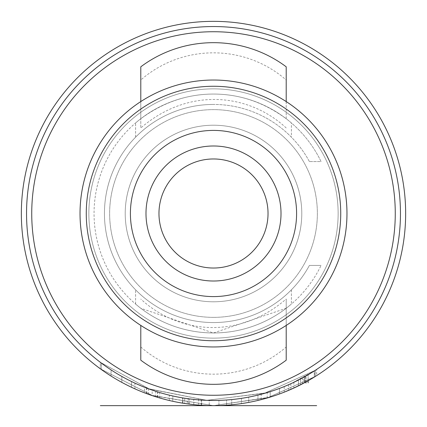 <?xml version="1.0" encoding="UTF-8"?>
<svg xmlns="http://www.w3.org/2000/svg" width="427" height="427" viewBox="0 0 427 427"><rect width="100%" height="100%" fill="white"/><g stroke="black" fill="none" stroke-linecap="round" stroke-linejoin="round"><path stroke-width="0.32" stroke-dasharray="2.13 1.6" d="M302.188 383.958L314.512 376.956L307.157 381.279M303.453 383.297L302.844 383.617M297.704 386.216L295.932 387.07M296.519 386.787L297.555 386.291M298.452 385.853L300.603 384.775A192.15 192.15 0 0 1 298.452 385.853A192.15 192.15 0 0 0 303.827 383.094L305.978 381.93L303.827 383.094A192.15 192.15 0 0 1 300.603 384.775L298.452 385.853L298.452 380.041A186.957 186.957 0 0 0 303.827 377.19L305.978 375.984L303.827 377.19A186.957 186.957 0 0 1 300.603 378.925A186.957 186.957 0 0 0 303.827 377.19L308.129 374.741A186.957 186.957 0 0 1 305.721 376.128L302.497 377.916A186.957 186.957 0 0 1 298.452 380.041L298.452 385.853M293.317 388.287L307.408 381.14M288.663 390.342L298.67 385.741L308.129 380.735L308.129 374.741L308.129 380.735L304.841 382.549L308.129 380.735A192.15 192.15 0 0 1 305.721 382.074L302.497 383.798A192.15 192.15 0 0 1 300.603 384.775L300.603 378.925L300.603 384.775A192.15 192.15 0 0 0 303.827 383.094L303.827 377.19M213.505 405.645L152.775 395.706L100.334 368.789L152.14 395.45L213.505 405.645A192.15 192.15 0 0 1 201.619 405.282A192.15 192.15 0 0 0 213.5 405.65L152.775 395.706L100.334 368.789L152.103 395.375L213.5 405.639L268.183 397.516L315.377 376.422L267.617 397.772L213.505 405.645A192.15 192.15 0 0 0 226.561 405.207A192.15 192.15 0 0 1 213.5 405.65L268.247 397.43L315.377 376.422L267.617 397.772L213.505 405.645A192.15 192.15 0 0 1 47.093 117.425A192.15 192.15 0 0 1 379.907 117.425A192.15 192.15 0 0 1 213.5 405.65M306.645 381.562L310.872 379.149M311.406 378.834L316.663 375.605L316.663 369.414C307.563 375.242 298.243 380.324 288.711 384.663C298.217 380.34 307.536 375.258 316.663 369.414M101.407 369.568A192.15 192.15 0 0 0 111.084 376.08A192.15 192.15 0 0 1 101.407 369.568L101.407 363.126A186.957 186.957 0 0 0 131.516 381.519A186.957 186.957 0 0 1 101.407 363.126L101.407 369.568M121.839 382.378A192.15 192.15 0 0 1 111.084 376.08A192.15 192.15 0 0 0 131.516 387.284A192.15 192.15 0 0 1 121.839 382.378L121.839 376.443L121.839 382.378M144.63 392.883L146.568 393.614A192.15 192.15 0 0 0 157.75 397.382L159.682 397.959A192.15 192.15 0 0 0 169.359 400.51L157.536 397.318A192.15 192.15 0 0 1 146.781 393.694L134.953 388.864A192.15 192.15 0 0 0 144.63 392.883L144.63 387.31L146.568 388.063A186.957 186.957 0 0 0 157.75 391.949L159.682 392.546A186.957 186.957 0 0 0 169.359 395.172L157.536 391.885A186.957 186.957 0 0 1 146.781 388.148L134.953 383.158A186.957 186.957 0 0 0 144.63 387.31M187.261 398.604A186.957 186.957 0 0 1 172.802 395.973A186.957 186.957 0 0 0 182.478 397.863A186.957 186.957 0 0 0 182.911 397.937L189.358 398.893A186.957 186.957 0 0 0 201.186 400.051L187.261 398.604L187.261 403.851A192.15 192.15 0 0 1 172.802 401.289A192.15 192.15 0 0 0 182.478 403.131A192.15 192.15 0 0 0 182.911 403.2L189.358 404.129A192.15 192.15 0 0 0 201.186 405.255L196.505 404.897M241.399 403.611A192.15 192.15 0 0 1 231.722 404.785A192.15 192.15 0 0 0 241.399 403.611L241.399 398.364A186.957 186.957 0 0 1 231.722 399.565A186.957 186.957 0 0 0 241.399 398.364L241.399 403.611M270.216 397.089L261.185 399.64A192.15 192.15 0 0 1 248.711 402.394A192.15 192.15 0 0 0 257.956 400.435L267.206 397.991A192.15 192.15 0 0 0 279.461 393.972A192.15 192.15 0 0 1 270.216 397.089L270.216 391.644L261.185 394.276A186.957 186.957 0 0 1 248.711 397.11A186.957 186.957 0 0 0 257.956 395.092L267.206 392.578A186.957 186.957 0 0 0 279.461 388.431A186.957 186.957 0 0 1 270.216 391.644L270.216 397.089M304.622 376.747L304.622 382.672L304.622 376.747A186.957 186.957 0 0 0 314.299 370.956C299.781 379.507 289.746 384.716 284.206 386.568C287.809 385.661 297.838 380.457 314.299 370.956C299.781 379.507 289.746 384.716 284.206 386.568C287.809 385.661 297.838 380.457 314.299 370.956C300.016 379.875 283 387.743 304.622 376.747L293.845 382.309L293.845 388.047L304.622 382.672A192.15 192.15 0 0 0 314.299 377.089L309.308 380.062M286.111 391.404L284.798 391.933M284.473 392.061L284.195 392.173L284.195 386.579M294.198 387.881L301.489 384.321M301.718 384.204L314.299 377.089L300.731 384.706M298.227 385.96L296.231 386.926M296.226 386.931L294.785 387.609M286.202 127.956C249.427 93.823 189.374 86.291 140.793 127.961L140.793 118.733A119.443 119.443 0 0 0 135.599 122.955A119.443 119.443 0 0 1 321.067 161.566L309.399 161.566L321.067 161.566A119.443 119.443 0 0 0 213.5 94.057A119.443 119.443 0 0 1 291.401 122.955L291.401 137.174A109.056 109.056 0 0 0 105.933 195.539A109.056 109.056 0 0 0 309.399 265.434L321.067 265.434L309.399 265.434A109.056 109.056 0 0 1 105.933 195.539A109.056 109.056 0 0 1 213.5 104.444A109.056 109.056 0 0 0 135.599 137.174A109.056 109.056 0 0 1 291.401 137.174L291.401 122.955A119.443 119.443 -140.9 0 0 286.207 118.733L286.207 80.004A109.056 106.675 180 0 0 140.793 80.004L140.793 127.961M286.207 66.815L286.207 80.004M140.793 80.004L140.793 66.815M140.793 101.573L140.793 118.733C163.199 102.283 187.437 94.057 213.5 94.057A119.443 119.443 0 0 0 178.219 327.616A119.443 119.443 0 0 0 321.067 265.434A119.443 119.443 0 0 1 95.397 195.657A119.443 119.443 0 0 1 213.5 94.057C239.558 94.057 263.79 102.283 286.207 118.733L286.207 101.573A133.464 133.464 0 0 0 140.793 101.573M291.401 289.826L291.401 304.045L291.401 289.826A109.056 109.056 0 0 1 135.599 289.826A109.056 109.056 0 0 0 291.401 289.826M135.599 304.045L135.599 289.826L135.599 304.045A119.443 119.443 0 0 0 140.793 308.267L213.388 332.996L286.207 308.267A119.443 119.443 140.6 0 0 291.401 304.045A119.443 119.443 0 0 1 135.599 304.045M140.793 360.185L140.793 325.427A133.464 133.464 0 0 0 329.084 146.765A133.464 133.464 0 0 0 97.916 146.765A133.464 133.464 0 0 0 213.5 346.964A133.464 133.464 0 0 0 329.084 146.765A133.464 133.464 0 0 0 97.916 146.765A133.464 133.464 0 0 0 286.207 325.427L286.207 299.039C237.625 340.709 177.573 333.177 140.798 299.044M140.793 346.996A109.056 106.675 0 0 0 286.207 346.996L286.207 360.185M286.207 346.996L286.207 299.039M309.399 161.566A109.056 109.056 0 0 0 213.5 104.444A109.056 109.056 0 0 1 309.399 161.566M213.5 317.362A103.862 103.862 0 0 0 303.448 161.566A103.862 103.862 0 0 0 123.552 161.566A103.862 103.862 0 0 0 213.5 317.362A103.862 103.862 0 0 0 303.448 161.566A103.862 103.862 0 0 0 123.552 161.566A103.862 103.862 0 0 0 213.5 317.362M213.5 301.788A88.288 88.288 0 0 0 289.96 169.359A88.288 88.288 0 0 0 137.04 169.359A88.288 88.288 0 0 0 213.5 301.788A88.288 88.288 0 0 0 289.96 169.359A88.288 88.288 0 0 0 137.04 169.359A88.288 88.288 0 0 0 213.5 301.788M213.5 340.735A127.235 127.235 0 0 0 323.687 149.882A127.235 127.235 0 0 0 103.313 149.882A127.235 127.235 0 0 0 213.5 340.735M213.5 296.594A83.094 83.094 0 0 0 285.46 171.953A83.094 83.094 0 0 0 141.54 171.953A83.094 83.094 0 0 0 213.5 296.594A83.094 83.094 0 0 0 285.46 171.953A83.094 83.094 0 0 0 141.54 171.953A83.094 83.094 0 0 0 213.5 296.594M213.5 268.028A54.528 54.528 0 0 1 166.274 186.236A54.528 54.528 0 0 1 260.726 186.236A54.528 54.528 0 0 1 213.5 268.028M213.5 338.136A124.636 124.636 0 0 0 321.44 151.179A124.636 124.636 0 0 0 105.56 151.179A124.636 124.636 0 0 0 213.5 338.136A124.636 124.636 0 0 0 321.44 151.179A124.636 124.636 0 0 0 105.56 151.179A124.636 124.636 0 0 0 213.5 338.136M213.5 395.263A181.763 181.763 0 0 0 370.914 122.618A181.763 181.763 0 0 0 56.086 122.618A181.763 181.763 0 0 0 213.5 395.263M135.599 137.174L135.599 122.955L135.599 137.174M257.956 400.435L257.956 395.092L257.956 400.435M248.711 402.394L248.711 397.11L248.711 402.394M279.461 393.972L279.461 388.431L279.461 393.972M267.206 397.991L267.206 392.578M261.185 399.64L261.185 394.276M231.722 404.785L231.722 399.565L231.722 404.785M209.251 400.409A186.957 186.957 0 0 0 226.561 399.998A186.957 186.957 0 0 1 201.619 400.078A186.957 186.957 0 0 0 209.251 400.409L209.251 405.602L209.251 400.409M218.928 405.575L218.928 400.377L218.928 405.575M226.561 405.207L226.561 399.998L226.561 405.207M201.619 405.282L201.619 400.078L201.619 405.282M193.767 404.636L193.767 399.41L198.608 399.864M182.478 397.863A186.957 186.957 0 0 0 184.736 398.231C189.583 398.941 189.583 398.941 184.736 398.231C189.583 398.941 189.583 398.941 184.736 398.231A186.957 186.957 0 0 1 182.478 397.863L182.478 403.131A192.15 192.15 0 0 0 184.736 403.483C189.583 404.177 189.583 404.177 184.736 403.483A192.15 192.15 0 0 1 182.478 403.131L182.478 397.863M201.186 405.255L201.186 400.051M189.358 404.129L189.358 398.893M172.802 401.289L172.802 395.973L172.802 401.289M186.54 403.75L184.736 403.483L184.736 398.231L184.736 403.483M182.911 403.2L182.911 397.937M155.743 391.313L148.575 388.821A186.957 186.957 0 0 0 155.743 391.313L155.743 396.763L152.156 395.594L152.156 390.107M146.568 393.614L146.568 388.063M157.75 397.382L157.75 391.949M159.682 397.959L159.682 392.546M169.359 400.51L169.359 395.172M157.536 397.318L157.536 391.885M146.781 393.694L146.781 388.148M152.156 395.594L148.575 394.351L148.575 388.821M148.575 394.351A192.15 192.15 0 0 0 155.743 396.763M134.953 388.864L134.953 383.158M111.084 376.08L111.084 369.91L111.084 376.08M131.516 387.284L131.516 381.519L131.516 387.284M100.334 362.315L149.087 388.826L206.849 400.339L265.21 392.973L315.377 370.262L264.478 393.256L206.481 400.323L149.359 389.04L100.334 362.315L149.087 388.826L206.849 400.339L265.21 392.973L315.377 370.262L264.478 393.256L206.481 400.323L149.359 389.04L100.334 362.315L100.334 368.789L100.334 362.315M315.377 376.422L315.377 370.262L315.377 376.422M314.512 370.817L290.862 383.702L314.512 370.817L314.512 376.956M314.299 377.089L314.299 370.956L314.299 377.089M308.129 374.741L304.841 376.625L304.841 382.549M305.721 382.074L305.721 376.128M302.497 383.798L302.497 377.916M26.543 213.5A186.957 186.957 0 0 0 306.981 375.408A186.957 186.957 0 0 0 306.981 51.592A186.957 186.957 0 0 0 26.543 213.5M198.608 399.106L198.608 404.337M188.499 398.231L188.499 403.483M290.862 383.702L290.862 389.387M288.711 384.663L288.711 390.321M305.978 377.19L305.978 381.93"/><path stroke-width="0.64" d="M307.157 381.279L303.453 383.297M302.844 383.617L297.704 386.216M295.932 387.07L296.519 386.787M297.555 386.291L298.227 385.96M300.731 384.706L302.188 383.958M303.827 383.094L306.645 381.562M307.408 381.14L308.129 380.735L308.129 382.8M213.5 405.65A192.15 192.15 0 0 0 379.907 117.425A192.15 192.15 0 0 0 47.093 117.425A192.15 192.15 0 0 0 213.5 405.65M316.663 375.605C307.52 381.236 298.201 386.141 288.711 390.321L293.317 388.287M310.872 379.149L311.406 378.834M196.505 404.897L198.608 405.074M193.767 404.636L187.261 403.851M309.308 380.062L308.129 380.735M288.663 390.342L286.111 391.404M284.798 391.933L284.473 392.061M284.195 392.173L294.198 387.881M294.785 387.609L294.006 387.972M286.207 66.815A119.443 116.833 180 0 0 140.793 66.815L140.793 101.573A133.464 133.464 0 0 0 140.793 325.427L140.793 360.185A119.443 116.833 -0 0 0 286.207 360.185L286.207 325.427A133.464 133.464 0 0 0 286.207 101.573L286.207 66.815M213.5 346.964A133.464 133.464 0 0 1 97.916 146.765A133.464 133.464 0 0 1 329.084 146.765A133.464 133.464 0 0 1 213.5 346.964M213.5 340.735A127.235 127.235 0 0 1 103.313 149.882A127.235 127.235 0 0 1 323.687 149.882A127.235 127.235 0 0 1 213.5 340.735M213.5 296.594A83.094 83.094 0 0 0 285.46 171.953A83.094 83.094 0 0 0 141.54 171.953A83.094 83.094 0 0 0 213.5 296.594M213.5 268.028A54.528 54.528 0 0 0 260.726 186.236A54.528 54.528 0 0 0 166.274 186.236A54.528 54.528 0 0 0 213.5 268.028M213.5 395.263A181.763 181.763 0 0 1 56.086 122.618A181.763 181.763 0 0 1 370.914 122.618A181.763 181.763 0 0 1 213.5 395.263M188.499 404.017L186.54 403.75M26.543 213.5A186.957 186.957 0 0 1 306.981 51.592A186.957 186.957 0 0 1 306.981 375.408A186.957 186.957 0 0 1 26.543 213.5M226.561 405.65L201.619 405.65L226.561 405.65M300.603 405.65L308.129 405.65L300.603 405.65M157.536 405.65L134.953 405.65L157.536 405.65M279.461 405.65L248.711 405.65L279.461 405.65M172.802 405.65L201.186 405.65L172.802 405.65M111.084 405.65L121.839 405.65L111.084 405.65M148.575 405.65L155.743 405.65L148.575 405.65M241.399 405.65L231.722 405.65L241.399 405.65M304.622 405.65L314.299 405.65L304.622 405.65M131.516 405.65L121.839 405.65L131.516 405.65M100.334 405.65L315.377 405.65L100.334 405.65M316.663 405.65L288.711 405.65L316.663 405.65M314.512 405.65L290.862 405.65L314.512 405.65M184.736 405.65C189.572 405.65 189.572 405.65 184.736 405.65M314.299 405.65L284.211 405.65L314.299 405.65M213.5 281.014A67.514 67.514 0 0 0 271.967 179.746A67.514 67.514 0 0 0 155.033 179.746A67.514 67.514 0 0 0 213.5 281.014M305.978 381.93L305.978 383.094"/></g></svg>
